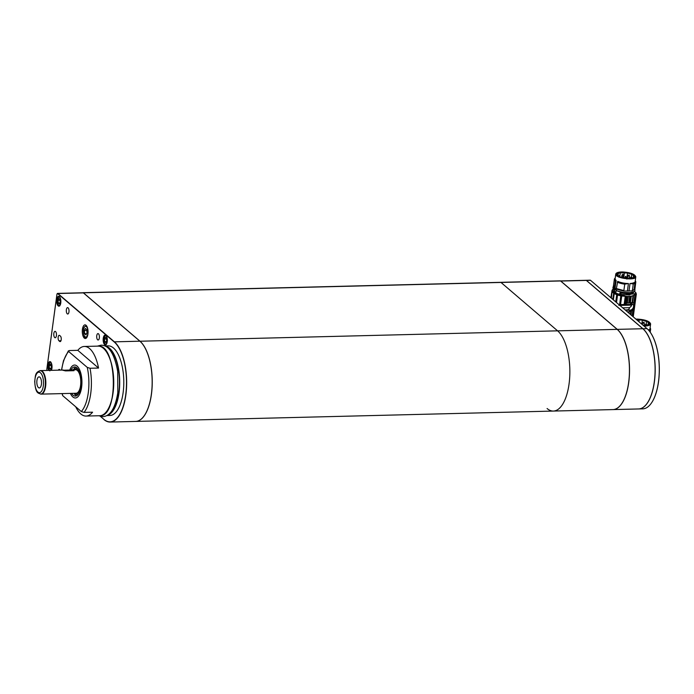 <?xml version="1.0" encoding="UTF-8"?>
<svg xmlns="http://www.w3.org/2000/svg" width="694" height="694" viewBox="0 0 694 694"><rect width="100%" height="100%" fill="white"/><g stroke="black" fill="none" stroke-linecap="round" stroke-linejoin="round"><path stroke-width="1.04" d="M547.089 408.523A41.397 17.497 -91.4 0 0 553.37 411.065A41.397 17.497 -91.4 0 0 569.731 376.729A41.397 17.497 -91.4 0 0 557.594 330.838L500.99 282.449L83.375 292.799L139.98 341.196A41.397 17.497 88.6 0 1 152.116 387.079A41.397 17.497 88.6 0 1 135.755 421.423A41.397 17.497 88.6 0 1 135.712 421.423M617.183 329.364L557.594 330.838A41.397 17.497 -91.4 0 1 569.731 376.729A41.397 17.497 -91.4 0 1 553.37 411.065L612.958 409.59A41.397 17.497 -91.4 0 0 620.991 404.611A41.397 17.497 -91.4 0 0 629.415 367.768A41.397 17.497 -91.4 0 0 619.178 331.394A41.397 17.497 -91.4 0 0 617.183 329.364L560.579 280.966A1.882 0.798 -91.4 0 0 560.292 280.853L500.704 282.328A1.882 0.798 88.6 0 1 500.99 282.449L557.594 330.838L139.936 341.231M619.213 331.437A41.302 17.454 88.6 0 1 619.248 331.472A41.302 17.454 88.6 0 1 629.467 367.768A41.302 17.454 88.6 0 1 621.061 404.524A41.302 17.454 88.6 0 1 621.026 404.567M82.855 292.773A1.882 0.798 88.6 0 1 83.089 292.686L500.704 282.328A1.882 0.798 88.6 0 1 500.99 282.449L560.579 280.966M617.27 329.364A41.397 17.497 88.6 0 1 629.406 375.246A41.397 17.497 88.6 0 1 613.036 409.59A41.397 17.497 88.6 0 1 613.002 409.59L638.61 408.957A41.397 17.497 88.6 0 0 654.971 374.613A41.397 17.497 88.6 0 0 642.835 328.73L617.27 329.364L560.761 281.044A1.882 0.798 -91.4 0 0 560.535 280.94L586.048 280.298A1.882 0.798 88.6 0 1 586.335 280.411L642.835 328.73M106.893 415.55L109.93 415.472A34.813 14.713 -91.4 0 0 123.688 386.593A34.813 14.713 -91.4 0 0 113.486 348.006A34.813 14.713 -91.4 0 0 108.203 345.872L104.872 345.95M98.548 368.054A34.813 14.713 -91.4 0 0 84.338 346.462A34.813 14.713 -91.4 0 0 77.823 350.34L98.548 368.054L90.02 368.262A34.813 14.713 88.6 0 1 84.052 412.401L81.293 411.542A32.93 13.915 -91.4 0 0 87.262 367.404L90.02 368.262M75.707 406.771A34.813 14.713 -91.4 0 0 86.065 416.062A34.813 14.713 -91.4 0 0 92.58 412.193L84.052 412.401M61.48 370.084L63.484 360.689L68.411 350.817L68.645 351.494L69.296 350.548L77.823 350.34M72.879 396.968A16.465 6.957 -91.4 0 0 75.377 397.974A16.465 6.957 -91.4 0 0 81.927 381.344A16.465 6.957 -91.4 0 0 74.562 365.061A16.465 6.957 -91.4 0 0 69.738 370.058A16.465 6.957 -91.4 0 1 74.562 365.061A16.465 6.957 -91.4 0 1 81.927 381.344A16.465 6.957 -91.4 0 1 75.377 397.974A16.465 6.957 -91.4 0 1 71.803 395.806A16.465 6.957 -91.4 0 1 70.389 393.394A16.465 6.957 -91.4 0 0 72.879 396.968M61.679 370.084A32.93 13.915 -91.4 0 1 68.645 351.494L87.262 367.404M62.269 393.593A32.93 13.915 -91.4 0 0 62.677 395.632L81.293 411.542M114.406 341.83A41.397 17.497 88.6 0 1 126.542 387.712A41.397 17.497 88.6 0 1 110.181 422.056A41.397 17.497 88.6 0 1 103.9 419.514L103.892 419.506A41.388 17.489 88.6 0 0 125.848 394.955A41.388 17.489 88.6 0 0 114.389 341.838L139.893 341.196L83.384 292.885L57.897 293.519L114.406 341.83M110.181 422.056L135.668 421.423A41.397 17.497 -91.4 0 0 152.029 387.087A41.397 17.497 -91.4 0 0 139.893 341.196M58.947 340.78L59.71 341.431A2.819 1.197 -91.4 0 0 60.135 341.604A2.819 1.197 -91.4 0 0 61.254 339.262A2.819 1.197 -91.4 0 0 60.43 336.13L59.667 335.48A2.819 1.197 -91.4 0 0 59.242 335.306A2.819 1.197 -91.4 0 0 58.123 337.648A2.819 1.197 -91.4 0 0 58.947 340.78L60.968 340.728M54.722 337.562A3.201 1.353 -91.4 0 0 55.208 337.752A3.201 1.353 -91.4 0 0 56.483 334.525A3.201 1.353 -91.4 0 0 55.052 331.359A3.201 1.353 -91.4 0 0 53.785 334.014A3.201 1.353 -91.4 0 0 54.722 337.562M97.646 339.8A3.201 1.353 -91.4 0 0 98.132 339.999A3.201 1.353 -91.4 0 0 99.407 336.764A3.201 1.353 -91.4 0 0 97.975 333.597A3.201 1.353 -91.4 0 0 96.709 336.252A3.201 1.353 -91.4 0 0 97.646 339.8M60.109 370.119A3.201 1.353 -91.4 0 0 59.233 369.408A3.201 1.353 -91.4 0 0 58.383 370.162M67.257 313.818A3.201 1.353 -91.4 0 0 67.743 314.009A3.201 1.353 -91.4 0 0 69.018 310.782A3.201 1.353 -91.4 0 0 67.587 307.616A3.201 1.353 -91.4 0 0 66.32 310.27A3.201 1.353 -91.4 0 0 67.257 313.818M100.37 416.348L103.84 419.315A41.189 17.411 -91.4 0 0 125.701 394.895A41.189 17.411 -91.4 0 0 114.293 342.029L57.784 293.718A1.674 0.703 -91.4 0 0 56.899 294.707L46.871 368.861A1.674 0.703 -91.4 0 0 47.01 370.449M84.312 338.091A6.819 2.88 -91.4 0 0 85.345 338.507A6.819 2.88 -91.4 0 0 88.06 331.619A6.819 2.88 -91.4 0 0 85.006 324.87A6.819 2.88 -91.4 0 0 82.308 330.526A6.819 2.88 -91.4 0 0 84.312 338.091M58.157 305.872A4.936 2.091 -91.4 0 0 58.903 306.175A4.936 2.091 -91.4 0 0 60.864 301.187A4.936 2.091 -91.4 0 0 58.66 296.303A4.936 2.091 -91.4 0 0 56.708 300.398A4.936 2.091 -91.4 0 0 58.157 305.872M51.373 370.336A4.936 2.091 -91.4 0 0 51.868 364.844A4.936 2.091 -91.4 0 0 49.829 361.626A4.936 2.091 -91.4 0 0 47.947 364.94A4.936 2.091 -91.4 0 0 48.71 370.405M104.621 344.614A4.936 2.091 -91.4 0 0 105.367 344.918A4.936 2.091 -91.4 0 0 107.336 339.93A4.936 2.091 -91.4 0 0 105.124 335.046A4.936 2.091 -91.4 0 0 103.172 339.14A4.936 2.091 -91.4 0 0 104.621 344.614M46.975 370.449A1.874 0.789 88.6 0 1 46.871 368.792L56.891 294.638A1.874 0.789 88.6 0 1 57.238 293.64A1.882 0.798 88.6 0 1 57.246 293.623A1.882 0.798 88.6 0 1 57.611 293.397L83.098 292.773A1.882 0.798 88.6 0 1 83.384 292.885M57.611 293.397A1.882 0.798 88.6 0 1 57.897 293.519L114.293 342.029M57.246 293.623L57.238 293.64A1.874 0.789 88.6 0 1 57.888 293.527L57.784 293.718M62.677 395.632L62.07 393.602M87.01 332.808L85.987 334.898L84.668 333.771L84.373 330.544L85.388 328.453L86.707 329.581L87.01 332.808M86.559 333.719L84.668 333.771M86.793 330.483L84.373 330.544M106.685 340.919L105.835 342.663L104.733 341.717L104.482 339.036L105.332 337.284L106.434 338.23L106.685 340.919M106.312 341.682L104.733 341.717M106.503 338.984L104.482 339.036M60.222 302.176L59.372 303.92L58.27 302.974L58.018 300.294L58.869 298.541L59.97 299.487L60.222 302.176M59.849 302.94L58.27 302.974M60.04 300.242L58.018 300.294M51.391 367.499L50.541 369.243L49.439 368.306L49.187 365.617L50.037 363.873L51.139 364.81L51.391 367.499M51.018 368.262L49.439 368.306M51.209 365.565L49.187 365.617M649.046 330.691A41.302 17.454 88.6 0 1 649.081 330.734A41.302 17.454 88.6 0 1 659.3 367.031A41.302 17.454 88.6 0 1 650.894 403.787A41.302 17.454 88.6 0 1 650.859 403.83M586.092 280.298A1.882 0.798 88.6 0 1 586.135 280.298A1.882 0.798 88.6 0 1 586.421 280.411L642.922 328.722A41.397 17.497 88.6 0 1 655.058 374.613A41.397 17.497 88.6 0 1 638.697 408.948A41.397 17.497 88.6 0 1 638.654 408.957M638.697 408.948L642.791 408.853A41.397 17.497 -91.4 0 0 650.825 403.873A41.397 17.497 -91.4 0 0 659.257 367.031A41.397 17.497 -91.4 0 0 649.011 330.656A41.397 17.497 -91.4 0 0 647.016 328.626L590.507 280.307A1.882 0.798 -91.4 0 0 590.221 280.194L586.135 280.298M628.408 311.84L628.304 312.621M630.482 314.486L630.759 310.097L625.615 310.331M631.427 311.389L630.95 314.885M632.113 315.883L632.937 309.784M632.989 309.697L632.147 315.909M633.31 309.021L632.355 316.091M634.073 303.382L635.262 294.603L636.355 293.883L633.249 316.854M635.921 293.449L636.355 293.883M627.419 311.866L630.551 311.693M633.769 303.087L631.861 302.601L634.047 303.33C634.628 306.644 633.579 309.411 630.881 311.606M633.509 302.74L634.047 303.33M634.568 294.664L634.689 293.779L635.921 292.972L635.808 293.857L634.568 294.664C633.483 295.852 630.976 296.451 627.046 296.451L631.228 296.39L635.262 294.603L633.882 303.078M618.918 305.447L619.56 304.978L620.792 295.87L617.53 295.045L616.515 302.549M625.953 310.175L624.756 309.593M622.718 307.85L629.579 307.676L628.53 309.836M629.579 307.676L631.445 305.941L630.898 304.553M631.523 305.134L619.881 305.421M625.658 304.414L633.422 304.553C633.969 307.078 633.136 308.908 630.933 310.044L630.759 310.097M632.555 304.31L633.422 304.553M625.71 309.975A3.01 1.275 -91.4 0 0 625.71 309.984L628.721 309.611L629.649 307.616M631.445 305.941L631.549 305.187M632.069 302.784L627.419 303.07L631.861 302.601M633.848 303.044L634.941 294.967M633.527 295.809L632.624 302.48M632.095 302.541L632.98 295.991M635.973 292.842L634.568 291.532M634.689 293.779L622.05 295.097L614.858 292.929L612.221 290.057L613.062 288.912M612.221 290.057L612.099 290.942L616.489 294.568L627.046 296.451M630.49 296.468L629.605 303M628.747 303.035L629.631 296.503M627.159 296.546L626.283 303.078L627.341 303.07L626.3 303.096L626.083 304.683M611.18 297.978L612.039 290.344L610.894 297.743M611.405 298.177L612.013 291.801L613.661 293.354L617.53 295.045M620.792 295.87L626.786 296.468M615.769 301.907L616.732 294.776M621.72 296.043L620.566 304.605L619.56 304.978M620.566 304.605L625.806 304.414L626.864 296.538M633.691 292.434L629.484 294.967L619.681 294.403L615.725 293.059L616.211 290.534M615.778 292.703L613.626 289.814M626.17 296.52L625.103 304.406M624.166 304.38L625.233 296.468M614.207 293.675L613.366 299.851M612.837 299.4L613.661 293.354M620.991 293.224L620.835 294.421M613.088 288.21L613.895 290.057L614.155 289.424L613.487 288.73M614.841 289.814L613.895 290.057M628.139 293.762L619.872 292.998L619.681 294.403M628.191 293.805L633.631 292.504L633.804 291.732C628.964 293.536 623.056 293.154 616.064 290.586M634.55 291.662L634.628 291.116L633.726 291.853M614.823 289.936L614.077 289.979M615.24 288.383L614.745 287.941M616.714 288.938L614.355 287.923L613.366 286.145M634.906 289.051L634.09 289.259M628.998 291.081L630.022 283.49L633.266 283.95L632.408 290.352L634.073 289.702L632.451 290.873L623.672 291.09L616.263 289.086L616.341 288.557L623.871 290.56L624.739 284.158L628.426 283.534L627.402 291.124M614.355 287.923L613.522 285.321M614.424 287.394L615.335 281.001L616.125 280.367L615.092 287.958M622.509 271.944C630.395 272.464 634.828 274.078 635.799 276.793C635.86 281.044 614.572 278.164 615.76 274.087C616.159 272.699 618.406 271.979 622.509 271.944M615.76 274.087L615.136 278.676A10.115 3.253 7.7 0 0 616.125 280.367M616.367 288.548L617.738 281.348A10.115 3.253 7.7 0 0 628.426 283.534M630.022 283.49A10.115 3.253 7.7 0 0 634.307 282.484L634.897 283.291L635.105 281.677A10.115 3.253 7.7 0 0 635.184 281.391L635.799 276.793M623.672 291.09L623.75 290.56L616.341 288.557M632.52 290.344L632.451 290.873M634.073 289.702L634.897 283.291A10.818 3.479 7.7 0 1 633.266 283.95M635.105 281.677L635.782 282.189L634.897 289.103M614.476 287.403L613.479 285.642L614.346 279.248A10.818 3.479 7.7 0 0 615.335 281.001M615.214 278.112L615.144 278.155A10.818 3.479 7.7 0 0 614.346 279.248M635.782 282.189A10.818 3.479 7.7 0 0 635.791 282.146A10.818 3.479 7.7 0 0 635.314 280.888L635.262 280.818M617.235 282.146A10.818 3.479 7.7 0 0 624.739 284.158M634.351 275.232L635.149 276.706C634.897 277.444 634.116 277.982 632.807 278.32L629.597 278.702L622.423 277.904L616.897 275.353L616.411 274.173C617.174 273.132 618.059 272.577 619.074 272.482L627.272 272.595L634.351 275.232M634.03 289.693L632.408 290.352M635.149 276.706L635.149 276.724C635.643 276.602 634.203 275.058 633.535 274.72L628.209 272.837L623.689 272.256L618.154 272.794L616.402 274.208M633.874 277.322L634.064 275.908L633.422 277.635L631.575 278.233L622.674 277.713C618.319 276.472 616.645 275.128 617.669 273.696L619.699 272.829L627.523 273.002L632.295 274.512L631.687 274.538L634.064 275.908L634.255 276.654M617.287 274.356L617.669 273.696L617.478 275.093M633.24 277.565L633.457 275.926M631.349 277.036L631.687 274.538M626.812 278.389L627.515 273.21M623.724 277.73L624.383 272.811M623.706 277.73L624.4 272.595M619.777 276.706L620.28 273.011M617.998 275.683L618.241 273.878M628.478 278.468L627.567 278.433M626.882 279.092L627.402 278.346M631.757 277.192L630.707 277.227L631.757 277.192L632.043 278.216M630.82 278.346L630.178 277.964L630.707 277.227M629.258 275.214L628.2 275.24L629.258 275.214L629.545 276.238L627.68 275.986L628.2 275.24M623.55 274.442L622.492 274.468L623.55 274.442L623.837 275.457L621.971 275.206L622.492 274.468M625.736 276.386L626.023 277.158L625.094 277.027L624.964 277.956M622.709 276.49L622.995 277.262L622.006 277.539M619.673 276.602L619.959 277.374M619.49 275.509L619.777 276.281L618.831 276.264M635.895 319.11L637.326 319.084C645.212 319.604 649.645 321.218 650.616 323.933C650.235 325.304 648.04 326.015 644.041 326.076M648.404 329.971A10.115 3.253 7.7 0 0 649.124 329.624L649.714 330.431L649.922 328.809A10.115 3.253 7.7 0 0 650 328.522L650.616 323.933M649.584 331.359L649.714 330.431A10.818 3.479 7.7 0 1 649.09 330.752M649.922 328.809L650.599 329.32L650.217 332.192L650.608 329.277A10.818 3.479 7.7 0 0 650.131 328.019L650.078 327.958M636.155 319.335L639.747 319.422L647.068 321.14L649.168 322.363L649.966 323.846C649.714 324.584 648.933 325.122 647.623 325.46L643.772 325.85M649.966 323.846L649.966 323.864C650.521 323.456 648.109 321.435 647.146 321.244L640.666 319.578L636.225 319.396M636.589 319.708L642.34 320.134L647.112 321.652L648.881 323.04L648.239 324.775L643.485 325.599M648.69 324.454L648.881 323.04L649.072 323.786M648.049 324.705L648.274 323.066M646.166 324.176L646.504 321.678M641.811 324.176L642.332 320.35M638.957 321.738L639.2 319.951M638.948 321.721L639.217 319.734M646.574 324.332L645.524 324.358L646.574 324.332L646.86 325.356M645.637 325.486L644.995 325.104L645.524 324.358M644.067 322.354L643.017 322.38L644.067 322.354L644.353 323.378L642.497 323.118L643.017 322.38M71.621 393.368A14.583 6.159 -91.4 0 0 72.167 394.175A14.583 6.159 -91.4 0 0 75.334 396.101A14.583 6.159 -91.4 0 0 81.129 381.362A14.583 6.159 -91.4 0 0 74.605 366.935A14.583 6.159 -91.4 0 0 70.944 370.032M75.802 393.238A11.763 4.971 -91.4 0 0 80.79 381.37A11.763 4.971 -91.4 0 0 75.221 369.772M74.275 393.298A12.379 5.231 -91.4 0 0 74.978 393.698A12.379 5.231 -91.4 0 0 80.834 381.37A12.379 5.231 -91.4 0 0 74.371 369.355A12.379 5.231 -91.4 0 0 73.685 369.789M74.978 393.698L76.687 394.383A13.117 5.543 -91.4 0 0 78.006 394.539M77.364 368.367A13.117 5.543 -91.4 0 0 76.045 368.583L74.371 369.355M74.006 393.307A14.583 6.159 -91.4 0 0 74.553 394.114A14.583 6.159 -91.4 0 0 76.514 395.788M75.811 367.187A14.583 6.159 -91.4 0 0 73.425 369.789M40.504 394.036A11.763 4.971 -91.4 0 0 41.163 394.123A11.763 4.971 -91.4 0 0 45.839 383.539A11.763 4.971 -91.4 0 0 40.582 370.605A11.763 4.971 -91.4 0 0 39.931 370.726M74.05 370.683L71.274 370.023L72.332 369.815L74.05 370.683L65.531 370.891L62.746 370.232M64.221 370.197L71.274 370.023M66.607 370.501L70.372 370.501L66.607 370.501M40.373 370.717A11.668 4.927 88.6 0 1 40.582 370.7A11.668 4.927 88.6 0 1 45.804 382.238A11.668 4.927 88.6 0 1 41.163 394.027A11.668 4.927 88.6 0 1 40.946 394.019M41.51 382.958A5.552 2.342 -91.4 0 0 39.029 376.859A5.552 2.342 -91.4 0 0 36.825 382.463A5.552 2.342 -91.4 0 0 39.306 387.955A5.552 2.342 -91.4 0 0 41.51 382.958M586.335 280.411L560.761 281.044M105.011 346.02A34.813 14.713 88.6 0 1 109.392 348.11A34.813 14.713 88.6 0 1 119.663 385.153A34.813 14.713 88.6 0 1 107.154 415.402M86.065 416.062L99.789 415.723A34.813 14.713 -91.4 0 0 113.634 380.564A34.813 14.713 -91.4 0 0 98.062 346.124L84.338 346.462M59.71 341.431L60.56 341.405M105.089 350.054A34.622 14.635 88.6 0 1 113.721 380.555A34.622 14.635 88.6 0 1 106.607 411.455M107.9 414.925A34.622 14.635 -91.4 0 0 119.42 379.844A34.622 14.635 -91.4 0 0 105.722 346.375M85.006 336.703A5.361 2.264 -91.4 0 0 87.904 330.76A5.361 2.264 -91.4 0 0 84.156 327.559A5.361 2.264 -91.4 0 0 85.006 336.703M86.221 325.547A6.116 2.585 88.6 0 1 86.308 325.547L84.217 327.091C82.222 330.769 84.321 337.805 85.206 337.258L86.524 337.77A6.116 2.585 88.6 0 0 86.611 337.77L86.524 337.77M107.301 339.323A4.138 1.752 -91.4 0 0 105.523 335.835A4.138 1.752 -91.4 0 0 103.848 339.227A4.138 1.752 -91.4 0 0 105.063 343.86A4.138 1.752 -91.4 0 0 107.336 340.537M60.838 300.58A4.138 1.752 -91.4 0 0 59.059 297.093A4.138 1.752 -91.4 0 0 57.385 300.485A4.138 1.752 -91.4 0 0 58.6 305.117A4.138 1.752 -91.4 0 0 60.864 301.795M51.07 370.344A4.138 1.752 -91.4 0 0 52.033 367.126M52.007 365.903A4.138 1.752 -91.4 0 0 49.144 363.309A4.138 1.752 -91.4 0 0 49.699 370.379M642.878 328.765L647.016 328.626M590.507 280.307L586.378 280.454M628.964 313.185L629.146 311.823M629.406 311.814L629.623 310.227M631.913 302.818L631.696 304.432M630.933 310.044L630.716 311.649M631.228 296.39L630.352 302.922M635.851 293.727L635.956 292.955M627.341 303.07L628.304 296.538M631.74 302.862L631.523 304.458M630.603 302.992L630.386 304.579M629.458 276.091L629.241 278.459M623.759 275.31L623.533 277.687M644.275 323.231L644.058 325.599M40.582 370.7L40.157 370.709A11.668 4.927 88.6 0 1 45.37 382.255A11.668 4.927 88.6 0 1 40.738 394.036L41.163 394.027M34.83 381.379A10.254 4.338 -91.4 0 0 41.137 391.754A10.254 4.338 -91.4 0 0 41.527 374.083A10.254 4.338 -91.4 0 0 34.83 381.379M553.37 411.065L135.755 421.423M99.789 415.723C118.986 417.285 117.156 343.608 98.062 346.124M105.982 335.254C104.941 335.271 104.247 336.304 103.883 338.342C103.866 342.09 104.308 344.068 105.21 344.276L106.217 344.666M59.519 296.52C58.478 296.529 57.784 297.561 57.42 299.6C57.402 303.347 57.845 305.325 58.738 305.534L59.753 305.924M50.688 361.843C49.647 361.86 48.953 362.884 48.589 364.923C48.571 368.679 49.014 370.657 49.907 370.856M97.351 346.141L101.09 345.178C108.932 345.152 114.467 353.888 117.694 371.403L117.798 392.761C115.282 408.124 110.311 416.088 102.859 416.66L98.791 415.749M635.999 292.903L635.878 293.788M631.896 290.907L623.811 291.09M616.281 288.999L614.684 287.941M613.366 286.171L612.897 287.81L617.209 290.942L623.264 292.443L629.952 292.66L633.665 291.766L634.889 290.821L634.906 289.077M634.923 288.548L635.791 282.146M630.117 278.415L630.178 277.964M627.376 278.216L627.68 275.986M621.668 277.435L621.971 275.206M626.023 277.158L625.901 278.086M625.572 276.359L625.094 277.027M622.544 276.472L622.058 277.14M619.508 276.576L619.031 277.244M619.326 275.483L618.848 276.151M644.934 325.555L644.995 325.104M642.297 324.584L642.497 323.118M41.163 394.123L76.114 393.255M40.582 370.605L63.388 370.041M72.332 369.815L75.533 369.737M40.157 370.709C34.7 372.461 35.576 376.304 34.7 381.318C35.515 393.758 38.135 392.978 40.738 394.036"/></g></svg>
